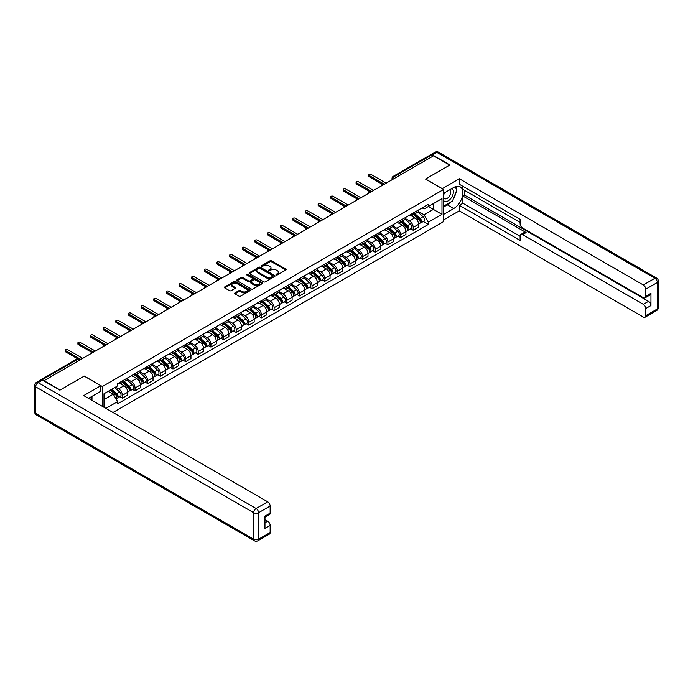 <?xml version="1.0" encoding="UTF-8"?>
<svg xmlns="http://www.w3.org/2000/svg" width="693" height="693" viewBox="0 0 693 693"><rect width="100%" height="100%" fill="white"/><g stroke="black" fill="none" stroke-linecap="round" stroke-linejoin="round"><path stroke-width="1.04" d="M276.247 274.913A0.788 0.45 0 0 0 277.365 274.913L285.819 270.036A1.126 0.65 0 0 0 286.148 269.577A1.126 0.65 0 0 0 285.819 269.118L271.491 260.845A1.126 0.65 0 0 0 269.906 260.845L261.452 265.731A0.788 0.45 0 0 0 262.56 266.372L263.661 265.74A3.604 2.079 0 0 1 268.754 265.74L269.941 266.433A3.604 2.079 0 0 1 270.998 267.896A3.604 2.079 0 0 1 269.941 269.369L268.849 270.001A0.788 0.45 0 0 0 269.967 270.642L271.058 270.01A3.604 2.079 0 0 1 276.152 270.01L277.339 270.703A3.604 2.079 0 0 1 278.395 272.167A3.604 2.079 0 0 1 277.339 273.64L276.247 274.272A0.788 0.45 0 0 0 276.247 274.913L276.247 274.272M234.979 292.914A1.126 0.65 0 0 0 234.65 293.373A1.126 0.65 0 0 0 234.979 293.832L238.998 296.145A1.126 0.65 0 0 0 240.584 296.145L249.974 290.731A1.126 0.65 0 0 0 250.303 290.272A1.126 0.65 0 0 0 249.974 289.813L235.655 281.54A1.126 0.65 0 0 0 234.061 281.54L224.671 286.963A1.126 0.65 0 0 0 224.341 287.422A1.126 0.65 0 0 0 224.671 287.881L229.53 290.679A1.126 0.65 0 0 0 231.115 290.679L235.135 288.366A1.126 0.65 0 0 0 235.464 287.907A1.126 0.65 0 0 0 235.135 287.448L232.727 286.053A3.006 1.741 0 0 1 231.852 284.823A3.006 1.741 0 0 1 233.706 283.22A3.006 1.741 0 0 1 236.989 283.593L246.413 289.042A3.006 1.741 0 0 1 247.297 290.272A3.006 1.741 0 0 1 245.435 291.874A3.006 1.741 0 0 1 242.16 291.493L240.584 290.592A1.126 0.65 0 0 0 238.998 290.592L234.979 292.914L234.979 293.832L238.998 291.528L238.998 290.592M102.365 386.512L84.286 376.074L60.135 390.02L44.005 380.708L433.549 155.804L449.679 165.116L425.528 179.063L443.607 189.501L102.365 386.512L102.365 406.349M263.738 281.86A1.126 0.65 0 0 0 265.332 281.86L274.714 276.446A1.126 0.65 0 0 0 275.043 275.987A1.126 0.65 0 0 0 274.714 275.519L260.395 267.255A1.126 0.65 0 0 0 258.81 267.255L249.419 272.678A1.126 0.65 0 0 0 249.09 273.137A1.126 0.65 0 0 0 249.419 273.596L263.738 281.86M246.985 275.086A0.788 0.45 0 0 1 247.782 275.199L247.782 274.263L262.344 282.666A1.126 0.65 0 0 1 262.673 283.125A1.126 0.65 0 0 1 262.344 283.584L252.954 289.007A1.126 0.65 0 0 1 251.368 289.007L237.049 280.734L241.06 278.439L241.06 277.503L237.049 279.816A1.126 0.65 0 0 0 236.72 280.275A1.126 0.65 0 0 0 237.049 280.734L237.049 279.816M241.06 278.439A1.126 0.65 0 0 1 242.654 278.439L242.654 277.503A1.126 0.65 0 0 0 241.06 277.503M242.654 277.503L248.466 280.856A1.126 0.65 0 0 0 250.052 280.856L252.72 279.314A1.126 0.65 0 0 0 253.049 278.855A1.126 0.65 0 0 0 252.72 278.395L246.673 274.904A0.788 0.45 0 0 1 247.782 274.263M112.985 412.482L443.607 221.604L443.607 189.501M40.662 379.981A2.296 1.325 -120 0 0 40.35 380.076A2.296 1.325 -120 0 0 40.099 380.301M396.024 177.469L394.326 176.49A2.296 1.325 60 0 0 393.174 176.377L429.894 155.18A2.296 1.325 60 0 1 431.037 155.293L394.326 176.49A2.296 1.325 120 0 0 392.697 179.296L392.697 179.392M432.744 156.272L431.037 155.293M413.21 213.037A5.275 3.041 60 0 1 412.118 215.402L417.463 212.318A5.275 3.041 -120 0 0 418.555 209.944M405.613 218.711L409.476 220.946A5.275 3.041 60 0 1 413.21 227.408L418.555 224.315A5.275 3.041 -120 0 0 414.83 217.853L411.001 215.644M418.555 224.315L418.555 227.174L413.21 230.258L410.646 228.777M412.118 215.402A5.275 3.041 60 0 1 409.52 215.168M413.21 227.408L413.21 230.258M400.563 220.339A5.275 3.041 60 0 1 399.471 222.704L404.825 219.612A5.275 3.041 -120 0 0 405.916 217.247M397.999 236.079L400.563 237.56L405.916 234.468L405.916 231.618A5.275 3.041 -120 0 0 402.183 225.156L398.354 222.947M399.471 222.704A5.275 3.041 60 0 1 396.872 222.47M392.974 226.013L396.838 228.248A5.275 3.041 60 0 1 400.563 234.702L400.563 237.56M387.915 227.642A5.275 3.041 60 0 1 386.824 230.007L392.177 226.914A5.275 3.041 -120 0 0 393.269 224.549M385.351 243.382L387.915 244.863L393.269 241.77L393.269 238.912A5.275 3.041 -120 0 0 389.544 232.458L385.706 230.249M386.824 230.007A5.275 3.041 60 0 1 384.234 229.764M380.327 233.316L384.191 235.542A5.275 3.041 60 0 1 387.915 242.004L387.915 244.863M375.277 234.936A5.275 3.041 60 0 1 374.185 237.301L379.53 234.217A5.275 3.041 -120 0 0 380.622 231.852M372.713 250.675L375.277 252.157L380.622 249.073L380.622 246.214A5.275 3.041 -120 0 0 376.897 239.761L373.068 237.543M374.185 237.301A5.275 3.041 60 0 1 371.587 237.067M367.68 240.618L371.543 242.845A5.275 3.041 60 0 1 375.277 249.307L375.277 252.157M362.63 242.238A5.275 3.041 60 0 1 361.538 244.603L366.892 241.519A5.275 3.041 -120 0 0 367.983 239.146M360.065 257.978L362.63 259.459L367.983 256.367L367.983 253.517A5.275 3.041 -120 0 0 364.249 247.054L360.421 244.846M361.538 244.603A5.275 3.041 60 0 1 358.939 244.369M355.041 247.912L358.905 250.147A5.275 3.041 60 0 1 362.63 256.601L362.63 259.459M349.982 249.541A5.275 3.041 60 0 1 348.891 251.905L354.244 248.813A5.275 3.041 -120 0 0 355.336 246.448M347.418 265.28L349.982 266.762L355.336 263.669L355.336 260.819A5.275 3.041 -120 0 0 351.602 254.357L347.773 252.148M348.891 251.905A5.275 3.041 60 0 1 346.301 251.663M342.394 255.215L346.257 257.45A5.275 3.041 60 0 1 349.982 263.903L349.982 266.762M337.344 256.834A5.275 3.041 60 0 1 336.252 259.208L341.597 256.115A5.275 3.041 -120 0 0 342.689 253.751M334.78 272.583L337.344 274.056L342.689 270.972L342.689 268.113A5.275 3.041 -120 0 0 338.964 261.659L335.135 259.451M336.252 259.208A5.275 3.041 60 0 1 333.654 258.965M329.747 262.517L333.61 264.743A5.275 3.041 60 0 1 337.344 271.206L337.344 274.056M324.696 264.137A5.275 3.041 60 0 1 323.605 266.502L328.95 263.418A5.275 3.041 -120 0 0 330.05 261.053M322.132 279.877L324.696 281.358L330.05 278.274L330.05 275.416A5.275 3.041 -120 0 0 326.316 268.962L322.488 266.744M323.605 266.502A5.275 3.041 60 0 1 321.006 266.268M317.108 269.82L320.972 272.046A5.275 3.041 60 0 1 324.696 278.508L324.696 281.358M312.049 271.439A5.275 3.041 60 0 1 310.958 273.804L316.311 270.72A5.275 3.041 -120 0 0 317.403 268.347M309.485 287.179L312.049 288.66L317.403 285.568L317.403 282.718A5.275 3.041 -120 0 0 313.669 276.256L309.84 274.047M310.958 273.804A5.275 3.041 60 0 1 308.368 273.57M304.461 277.113L308.324 279.348A5.275 3.041 60 0 1 312.049 285.802L312.049 288.66M299.411 278.742A5.275 3.041 60 0 1 298.319 281.107L303.664 278.014A5.275 3.041 -120 0 0 304.755 275.649M296.847 294.482L299.411 295.963L304.755 292.87L304.755 290.02A5.275 3.041 -120 0 0 301.031 283.558L297.202 281.349M298.319 281.107A5.275 3.041 60 0 1 295.72 280.864M291.814 284.416L295.677 286.651A5.275 3.041 60 0 1 299.411 293.104L299.411 295.963M286.763 286.036A5.275 3.041 60 0 1 285.672 288.409L291.017 285.317A5.275 3.041 -120 0 0 292.108 282.952M284.199 301.776L286.763 303.257L292.117 300.173L292.117 297.314A5.275 3.041 -120 0 0 288.383 290.861L284.554 288.652M285.672 288.409A5.275 3.041 60 0 1 283.073 288.167M279.175 291.718L283.039 293.945A5.275 3.041 60 0 1 286.763 300.407L286.763 303.257M274.116 293.338A5.275 3.041 60 0 1 273.025 295.703L278.378 292.619A5.275 3.041 -120 0 0 279.47 290.254M271.552 309.078L274.116 310.559L279.47 307.475L279.47 304.617A5.275 3.041 -120 0 0 275.736 298.163L271.907 295.946M273.025 295.703A5.275 3.041 60 0 1 270.435 295.469M266.528 299.021L270.391 301.247A5.275 3.041 60 0 1 274.116 307.709L274.116 310.559M261.478 300.641A5.275 3.041 60 0 1 260.386 303.006L265.731 299.922A5.275 3.041 -120 0 0 266.822 297.548M258.913 316.38L261.478 317.862L266.822 314.769L266.822 311.919A5.275 3.041 -120 0 0 263.097 305.457L259.269 303.248M260.386 303.006A5.275 3.041 60 0 1 257.787 302.772M253.881 306.315L257.744 308.55A5.275 3.041 60 0 1 261.478 315.003L261.478 317.862M248.83 307.943A5.275 3.041 60 0 1 247.739 310.308L253.084 307.216A5.275 3.041 -120 0 0 254.175 304.851M246.266 323.683L248.83 325.164L254.175 322.072L254.175 319.222A5.275 3.041 -120 0 0 250.45 312.76L246.621 310.551M247.739 310.308A5.275 3.041 60 0 1 245.14 310.066M241.233 313.617L245.105 315.852A5.275 3.041 60 0 1 248.83 322.306L248.83 325.164M236.183 315.237A5.275 3.041 60 0 1 235.092 317.611L240.445 314.518A5.275 3.041 -120 0 0 241.536 312.153M233.619 330.977L236.183 332.458L241.536 329.374L241.536 326.516A5.275 3.041 -120 0 0 237.803 320.062L233.974 317.853M235.092 317.611A5.275 3.041 60 0 1 232.501 317.368M228.595 320.92L232.458 323.146A5.275 3.041 60 0 1 236.183 329.608L236.183 332.458M223.544 322.54A5.275 3.041 60 0 1 222.453 324.904L227.798 321.821A5.275 3.041 -120 0 0 228.889 319.456M220.972 338.279L223.544 339.761L228.889 336.677L228.889 333.818A5.275 3.041 -120 0 0 225.164 327.365L221.336 325.147M222.453 324.904A5.275 3.041 60 0 1 219.854 324.671M215.947 328.222L219.811 330.448A5.275 3.041 60 0 1 223.544 336.911L223.544 339.761M210.897 329.842A5.275 3.041 60 0 1 209.806 332.207L215.151 329.123A5.275 3.041 -120 0 0 216.242 326.749M208.333 345.582L210.897 347.063L216.242 343.971L216.242 341.121A5.275 3.041 -120 0 0 212.517 334.658L208.688 332.449M209.806 332.207A5.275 3.041 60 0 1 207.207 331.973M203.3 335.516L207.164 337.751A5.275 3.041 60 0 1 210.897 344.204L210.897 347.063M198.25 337.144A5.275 3.041 60 0 1 197.158 339.509L202.512 336.417A5.275 3.041 -120 0 0 203.603 334.052M195.686 352.884L198.25 354.366L203.603 351.273L203.603 348.423A5.275 3.041 -120 0 0 199.87 341.961L196.041 339.752M197.158 339.509A5.275 3.041 60 0 1 194.56 339.267M190.662 342.818L194.525 345.053A5.275 3.041 60 0 1 198.25 351.507L198.25 354.366M185.611 344.438A5.275 3.041 60 0 1 184.511 346.812L189.865 343.719A5.275 3.041 -120 0 0 190.956 341.354M183.039 360.178L185.611 361.659L190.956 358.576L190.956 355.717A5.275 3.041 -120 0 0 187.231 349.263L183.402 347.054M184.511 346.812A5.275 3.041 60 0 1 181.921 346.569M178.014 350.121L181.878 352.347A5.275 3.041 60 0 1 185.611 358.809L185.611 361.659M172.964 351.741A5.275 3.041 60 0 1 171.873 354.106L177.217 351.022A5.275 3.041 -120 0 0 178.309 348.648M170.4 367.481L172.964 368.962L178.309 365.878L178.309 363.019A5.275 3.041 -120 0 0 174.584 356.557L170.755 354.348M171.873 354.106A5.275 3.041 60 0 1 169.274 353.872M165.367 357.415L169.231 359.65A5.275 3.041 60 0 1 172.964 366.112L172.964 368.962M160.317 359.043A5.275 3.041 60 0 1 159.225 361.408L164.579 358.316A5.275 3.041 -120 0 0 165.67 355.951M157.753 374.783L160.317 376.264L165.67 373.172L165.67 370.322A5.275 3.041 -120 0 0 161.937 363.86L158.108 361.651M159.225 361.408A5.275 3.041 60 0 1 156.627 361.174M152.729 364.717L156.592 366.952A5.275 3.041 60 0 1 160.317 373.406L160.317 376.264M147.67 366.346A5.275 3.041 60 0 1 146.578 368.711L151.932 365.618A5.275 3.041 -120 0 0 153.023 363.253M145.106 382.086L147.678 383.567L153.023 380.474L153.023 377.616A5.275 3.041 -120 0 0 149.298 371.162L145.469 368.953M146.578 368.711A5.275 3.041 60 0 1 143.988 368.468M140.081 372.02L143.945 374.246A5.275 3.041 60 0 1 147.678 380.708L147.678 383.567M135.031 373.64A5.275 3.041 60 0 1 133.94 376.004L139.284 372.921A5.275 3.041 -120 0 0 140.376 370.556M132.467 389.379L135.031 390.861L140.376 387.777L140.376 384.918A5.275 3.041 -120 0 0 136.651 378.465L132.822 376.247M133.94 376.004A5.275 3.041 60 0 1 131.341 375.771M127.434 379.322L131.298 381.548A5.275 3.041 60 0 1 135.031 388.011L135.031 390.861M122.384 380.942A5.275 3.041 60 0 1 121.292 383.307L126.646 380.223A5.275 3.041 -120 0 0 127.737 377.85M119.82 396.682L122.384 398.163L127.737 395.071L127.737 392.221A5.275 3.041 -120 0 0 124.004 385.758L120.175 383.55M121.292 383.307A5.275 3.041 60 0 1 118.694 383.073M115.575 387.075L118.659 388.851A5.275 3.041 60 0 1 122.384 395.305L122.384 398.163M422.167 207.865L424.073 208.965L441.978 198.622L433.394 203.586L433.394 209.39L424.073 214.769L418.26 211.417M103.985 407.285L103.985 393.763L117.602 385.906L117.602 383.705L428.361 204.288L428.361 206.488L441.978 214.345L428.361 222.21L424.073 214.769M441.978 198.622L441.978 214.345M103.985 399.566L113.306 394.187L117.602 401.628L117.602 403.828L428.361 224.411L428.361 222.21M117.602 401.628L105.89 408.385M113.306 394.187L108.281 391.285M423.284 221.474L428.361 224.411M276.568 275.026L277.339 274.575A3.604 2.079 0 0 0 278.395 273.103L278.395 272.167M270.998 267.896L270.998 268.832A3.604 2.079 0 0 1 269.941 270.305L269.161 270.755M285.819 269.118L285.819 270.036L271.491 261.781A1.126 0.65 0 0 0 269.906 261.781L261.763 266.484M274.705 276.455L260.395 268.191A1.126 0.65 0 0 0 258.81 268.191L249.428 273.605L249.419 272.678M272.73 276.308A0.788 0.45 0 0 0 272.73 275.658L260.161 268.408A0.788 0.45 0 0 0 259.043 268.408L257.891 269.066A3.604 2.079 0 0 0 256.834 270.539A3.604 2.079 0 0 0 257.891 272.011L266.484 276.975A3.604 2.079 0 0 0 271.578 276.975L272.73 276.308L272.73 277.243A0.788 0.45 0 0 0 272.955 276.923L272.955 275.987M256.834 270.539L256.834 271.474A3.604 2.079 0 0 0 257.891 272.947L257.891 272.011M272.73 277.243L271.578 277.91A3.604 2.079 0 0 1 266.484 277.91L257.891 272.947M242.654 278.439L248.466 281.791A1.126 0.65 0 0 0 250.052 281.791L252.72 280.249A1.126 0.65 0 0 0 253.049 279.79L253.049 278.855M247.782 275.199L262.326 283.593M254.487 284.329A3.006 1.741 0 0 0 257.77 284.71A3.006 1.741 0 0 0 259.624 283.099A3.006 1.741 0 0 0 258.749 281.878L255.422 279.955A1.126 0.65 0 0 0 253.829 279.955L251.169 281.497A1.126 0.65 0 0 0 250.84 281.956A1.126 0.65 0 0 0 251.169 282.415L254.487 284.329L254.487 285.265A3.006 1.741 0 0 0 257.77 285.646A3.006 1.741 0 0 0 259.624 284.035L259.624 283.099M250.84 281.956L250.84 282.891A1.126 0.65 0 0 0 251.169 283.35L251.169 282.415M254.487 285.265L251.169 283.35M247.297 290.272L247.297 291.207A3.006 1.741 0 0 1 245.435 292.81A3.006 1.741 0 0 1 242.16 292.437L240.584 291.528A1.126 0.65 0 0 0 238.998 291.528M231.852 284.823L231.852 285.759A3.006 1.741 0 0 0 232.727 286.989L232.727 286.053M235.118 288.375L232.727 286.989M249.956 290.739L235.655 282.475A1.126 0.65 0 0 0 234.061 282.475L224.688 287.89M413.574 214.561L418.728 219.161A2.867 1.655 60 0 1 419.629 223.588L418.555 224.211M413.712 214.683L416.138 216.086M414.093 214.258L419.828 219.378A1.377 0.797 60 0 1 420.261 221.509A1.377 0.797 60 0 1 420.131 221.552M414.951 213.765L420.105 218.364A2.867 1.655 60 0 1 421.006 222.799A2.867 1.655 60 0 1 420.14 222.886M417.827 212.041L423.025 216.684A2.867 1.655 60 0 1 423.925 221.11L421.006 222.799M382.545 184.433L369.118 176.68A1.317 0.762 180 0 1 368.728 176.135L368.728 174.922A1.317 0.762 -0 0 0 369.118 175.459L384.312 184.234M386.174 183.16L370.98 174.385A1.317 0.762 -0 0 0 369.542 174.22A1.317 0.762 -0 0 0 368.728 174.922M400.926 221.864L406.081 226.464A2.867 1.655 60 0 1 406.982 230.89L405.907 231.505M401.065 221.985L403.491 223.389M401.446 221.561L407.181 226.68A1.377 0.797 60 0 1 407.614 228.803A1.377 0.797 60 0 1 407.484 228.855M402.304 221.067L407.458 225.667A2.867 1.655 60 0 1 408.359 230.093A2.867 1.655 60 0 1 407.493 230.189M405.18 219.343L410.377 223.978A2.867 1.655 60 0 1 411.278 228.413L408.359 230.093M388.288 229.166L393.433 233.758A2.867 1.655 60 0 1 394.334 238.193L393.269 238.808M388.418 229.288L390.843 230.682M388.808 228.863L394.534 233.983A1.377 0.797 60 0 1 394.967 236.105A1.377 0.797 60 0 1 394.845 236.157M389.665 228.369L394.811 232.969A2.867 1.655 60 0 1 395.712 237.396A2.867 1.655 60 0 1 394.845 237.491M392.533 226.646L397.73 231.28A2.867 1.655 60 0 1 398.631 235.715L395.712 237.396M442.229 188.704L459.329 178.733L643.321 284.962L654.911 278.274L436.876 152.391L432.501 154.92L449.922 164.977L425.606 179.019L442.229 188.609M443.607 193.338L453.733 187.482A12.898 7.441 120 0 1 460.187 186.85A12.898 7.441 120 0 1 462.162 197.184A12.898 7.441 120 0 1 453.733 208.541L443.607 214.397M443.607 219.915L459.329 210.837L459.329 205.319L520.114 240.41L520.114 236.018A3.439 1.984 -120 0 1 520.833 234.442A3.439 1.984 -120 0 1 522.548 234.606L643.321 304.34L648.509 301.342A3.439 1.984 60 0 1 650.944 305.552L650.944 293.295A3.439 1.984 60 0 1 650.225 294.863L645.036 297.86A3.439 1.984 -120 0 0 645.755 296.283L645.755 289.172A3.439 1.984 -120 0 0 643.321 284.962M464.518 190.341L464.518 195.114L462.898 196.05L462.898 203.257L459.329 205.319M462.898 186.313L462.898 189.406L520.114 222.444M645.036 297.86A3.439 1.984 -120 0 1 643.321 297.695L522.548 227.962A3.439 1.984 -120 0 1 520.114 223.752L520.114 219.352L459.329 184.26L459.329 178.733M459.329 210.837L643.321 317.065A3.439 1.984 -120 0 0 645.036 317.238A3.439 1.984 -120 0 0 645.755 315.661L645.755 308.55A3.439 1.984 -120 0 0 643.321 304.34M432.501 154.92A3.439 1.984 -120 0 0 430.777 154.747A3.439 1.984 -120 0 0 430.414 155.076M462.898 196.05L526.117 232.553L522.548 234.606M464.518 195.114L648.509 301.342M462.898 203.257L520.114 236.296M520.833 234.442L524.393 232.38A3.439 1.984 60 0 1 526.117 232.553M443.607 206.999L447.331 204.851A12.898 7.441 120 0 0 450.909 201.94M453.465 198.57A12.898 7.441 120 0 0 456.245 191.415M456.453 189.102A12.898 7.441 120 0 0 456.133 186.469M42.464 380.102L38.089 382.623A3.439 1.984 -120 0 0 36.365 382.458L40.748 379.929A3.439 1.984 60 0 1 42.464 380.102L59.893 390.159L84.208 376.126L100.823 385.715L100.823 391.233L89.319 397.886A12.898 7.441 120 0 0 88.539 398.371M100.823 385.715L83.723 395.59L267.715 501.819A3.439 1.984 60 0 1 270.149 506.029L270.149 513.141A3.439 1.984 60 0 1 269.438 514.717L264.96 517.299M91.987 399.445L91.987 396.335M264.96 522.782L267.715 521.188A3.439 1.984 60 0 1 270.149 525.398L270.149 532.519A3.439 1.984 60 0 1 269.438 534.086L257.848 540.783A3.439 1.984 -120 0 0 258.558 539.206L270.149 532.519M270.149 513.141L264.96 516.138L264.96 528.395L270.149 525.398M267.715 521.188L264.96 519.603M443.607 200.494A7.45 4.305 120 0 0 449.532 199.853A7.45 4.305 120 0 0 453.413 191.744A7.45 4.305 120 0 0 452.053 188.453M444.23 192.975A7.45 4.305 120 0 0 443.607 194.317M443.607 196.812A5.102 2.945 120 0 0 444.629 198.648A5.102 2.945 120 0 0 448.562 197.28A5.102 2.945 120 0 0 450.788 192.152A5.102 2.945 120 0 0 449.731 189.813A5.102 2.945 120 0 0 449.714 189.804M444.646 192.732A5.102 2.945 120 0 0 443.607 195.79M454.903 186.902L456.895 189.735L452.52 201.013L443.763 206.064M90.436 397.236L92.308 400.545M369.906 191.736L356.471 183.974A1.317 0.762 180 0 1 356.081 183.437L356.081 182.224A1.317 0.762 -0 0 0 356.471 182.761L371.665 191.537M373.536 190.454L358.333 181.687A1.317 0.762 -0 0 0 356.895 181.523A1.317 0.762 -0 0 0 356.081 182.224M357.259 199.03L343.823 191.277A1.317 0.762 180 0 1 343.442 190.74L343.442 189.518A1.317 0.762 -0 0 0 343.823 190.064L359.026 198.83M360.888 197.756L345.686 188.981A1.317 0.762 -0 0 0 344.256 188.817A1.317 0.762 -0 0 0 343.442 189.518M375.641 236.46L380.795 241.06A2.867 1.655 60 0 1 381.696 245.495L380.622 246.11M375.779 236.582L378.205 237.985M376.16 236.166L381.895 241.277A1.377 0.797 60 0 1 382.328 243.408A1.377 0.797 60 0 1 382.198 243.46M377.018 235.672L382.172 240.263A2.867 1.655 60 0 1 383.073 244.698A2.867 1.655 60 0 1 382.207 244.785M379.894 233.939L385.091 238.583A2.867 1.655 60 0 1 385.984 243.009L383.073 244.698M362.993 243.763L368.148 248.363A2.867 1.655 60 0 1 369.048 252.789L367.974 253.413M363.132 243.884L365.558 245.287M363.513 243.46L369.248 248.579A1.377 0.797 60 0 1 369.681 250.71A1.377 0.797 60 0 1 369.551 250.753M364.371 242.966L369.525 247.566A2.867 1.655 60 0 1 370.426 252.001A2.867 1.655 60 0 1 369.56 252.087M367.247 241.242L372.444 245.885A2.867 1.655 60 0 1 373.345 250.312L370.426 252.001M350.355 251.065L355.5 255.665A2.867 1.655 60 0 1 356.401 260.092L355.336 260.707M350.485 251.187L352.91 252.59M350.875 250.762L356.6 255.882A1.377 0.797 60 0 1 357.034 258.004A1.377 0.797 60 0 1 356.912 258.056M351.732 250.268L356.878 254.868A2.867 1.655 60 0 1 357.779 259.295A2.867 1.655 60 0 1 356.912 259.39M354.599 248.544L359.797 253.179A2.867 1.655 60 0 1 360.698 257.614L357.779 259.295M344.612 206.332L331.185 198.579A1.317 0.762 180 0 1 330.795 198.042L330.795 196.821A1.317 0.762 -0 0 0 331.185 197.358L346.379 206.133M348.241 205.059L333.047 196.284A1.317 0.762 -0 0 0 331.609 196.119A1.317 0.762 -0 0 0 330.795 196.821M331.964 213.635L318.537 205.873A1.317 0.762 180 0 1 318.148 205.336L318.148 204.123A1.317 0.762 -0 0 0 318.537 204.66L333.731 213.435M335.594 212.361L320.4 203.586A1.317 0.762 -0 0 0 318.962 203.421A1.317 0.762 -0 0 0 318.148 204.123M319.326 220.928L305.89 213.175A1.317 0.762 180 0 1 305.509 212.638L305.509 211.426A1.317 0.762 -0 0 0 305.89 211.963L321.093 220.738M322.955 219.655L307.753 210.889A1.317 0.762 -0 0 0 306.323 210.715A1.317 0.762 -0 0 0 305.509 211.426M337.708 258.368L342.862 262.959A2.867 1.655 60 0 1 343.763 267.394L342.689 268.009M337.846 258.489L340.272 259.884M338.227 258.065L343.962 263.175A1.377 0.797 60 0 1 344.395 265.306A1.377 0.797 60 0 1 344.265 265.358M339.085 257.571L344.239 262.162A2.867 1.655 60 0 1 345.14 266.597A2.867 1.655 60 0 1 344.274 266.692M341.961 255.847L347.158 260.481A2.867 1.655 60 0 1 348.051 264.917L345.14 266.597M306.678 228.231L293.252 220.478A1.317 0.762 180 0 1 292.862 219.941L292.862 218.719A1.317 0.762 -0 0 0 293.252 219.265L308.446 228.032M310.308 226.957L295.114 218.182A1.317 0.762 -0 0 0 293.676 218.018A1.317 0.762 -0 0 0 292.862 218.719M325.06 265.662L330.214 270.261A2.867 1.655 60 0 1 331.115 274.697L330.041 275.312M325.199 265.783L327.624 267.186M325.58 265.367L331.315 270.478A1.377 0.797 60 0 1 331.748 272.609A1.377 0.797 60 0 1 331.618 272.661M326.438 264.865L331.592 269.464A2.867 1.655 60 0 1 332.493 273.9A2.867 1.655 60 0 1 331.626 273.986M329.314 263.141L334.511 267.784A2.867 1.655 60 0 1 335.412 272.21L332.493 273.9M294.031 235.533L280.604 227.78A1.317 0.762 180 0 1 280.215 227.243L280.215 226.022A1.317 0.762 -0 0 0 280.604 226.559L295.798 235.334M297.661 234.26L282.467 225.485A1.317 0.762 -0 0 0 281.029 225.32A1.317 0.762 -0 0 0 280.215 226.022M312.422 272.964L317.567 277.564A2.867 1.655 60 0 1 318.468 281.99L317.403 282.614M312.552 273.085L314.977 274.489M312.941 272.661L318.667 277.78A1.377 0.797 60 0 1 319.101 279.911A1.377 0.797 60 0 1 318.979 279.955M313.799 272.167L318.945 276.767A2.867 1.655 60 0 1 319.845 281.193A2.867 1.655 60 0 1 318.979 281.289M316.666 270.443L321.864 275.078A2.867 1.655 60 0 1 322.765 279.513L319.845 281.193M281.393 242.836L267.957 235.074A1.317 0.762 180 0 1 267.576 234.537L267.576 233.324A1.317 0.762 -0 0 0 267.957 233.862L283.16 242.637M285.022 241.562L269.82 232.787A1.317 0.762 -0 0 0 268.39 232.623A1.317 0.762 -0 0 0 267.576 233.324M299.774 280.267L304.929 284.866A2.867 1.655 60 0 1 305.821 289.293L304.755 289.908M299.913 280.388L302.339 281.782M300.294 279.963L306.029 285.083A1.377 0.797 60 0 1 306.462 287.205A1.377 0.797 60 0 1 306.332 287.257M301.152 279.47L306.306 284.069A2.867 1.655 60 0 1 307.207 288.496A2.867 1.655 60 0 1 306.341 288.591M304.028 277.746L309.225 282.38A2.867 1.655 60 0 1 310.118 286.815L307.207 288.496M268.745 250.13L255.31 242.377A1.317 0.762 180 0 1 254.929 241.84L254.929 240.627A1.317 0.762 -0 0 0 255.31 241.164L270.513 249.939M272.375 248.856L257.181 240.081A1.317 0.762 -0 0 0 255.743 239.917A1.317 0.762 -0 0 0 254.929 240.627M287.127 287.56L292.281 292.16A2.867 1.655 60 0 1 293.182 296.595L292.108 297.21M287.266 287.69L289.691 289.085M287.647 287.266L293.382 292.377A1.377 0.797 60 0 1 293.815 294.508A1.377 0.797 60 0 1 293.685 294.56M288.505 286.772L293.659 291.363A2.867 1.655 60 0 1 294.56 295.798A2.867 1.655 60 0 1 293.693 295.894M291.381 285.048L296.578 289.683A2.867 1.655 60 0 1 297.479 294.109L294.56 295.798M256.098 257.432L242.671 249.679A1.317 0.762 180 0 1 242.281 249.142L242.281 247.921A1.317 0.762 -0 0 0 242.671 248.458L257.865 257.233M259.728 256.159L244.534 247.384A1.317 0.762 -0 0 0 243.096 247.219A1.317 0.762 -0 0 0 242.281 247.921M274.48 294.863L279.634 299.463A2.867 1.655 60 0 1 280.535 303.898L279.47 304.513M274.619 294.984L277.044 296.387M275 294.568L280.734 299.679A1.377 0.797 60 0 1 281.167 301.81A1.377 0.797 60 0 1 281.046 301.853M275.866 294.066L281.011 298.666A2.867 1.655 60 0 1 281.912 303.101A2.867 1.655 60 0 1 281.046 303.188M278.733 292.342L283.931 296.985A2.867 1.655 60 0 1 284.832 301.412L281.912 303.101M243.46 264.735L230.024 256.982A1.317 0.762 180 0 1 229.643 256.445L229.643 255.223A1.317 0.762 -0 0 0 230.024 255.76L245.227 264.535M247.089 263.461L231.886 254.686A1.317 0.762 -0 0 0 230.448 254.522A1.317 0.762 -0 0 0 229.643 255.223M261.841 302.165L266.996 306.765A2.867 1.655 60 0 1 267.888 311.192L266.822 311.815M261.98 302.287L264.405 303.69M262.361 301.862L268.096 306.982A1.377 0.797 60 0 1 268.529 309.104A1.377 0.797 60 0 1 268.399 309.156M263.219 301.368L268.373 305.968A2.867 1.655 60 0 1 269.274 310.395A2.867 1.655 60 0 1 268.408 310.49M266.095 299.645L271.292 304.279A2.867 1.655 60 0 1 272.184 308.714L269.274 310.395M230.812 272.037L217.377 264.276A1.317 0.762 180 0 1 216.996 263.738L216.996 262.526A1.317 0.762 -0 0 0 217.377 263.063L232.579 271.838M234.442 270.764L219.248 261.989A1.317 0.762 -0 0 0 217.81 261.824A1.317 0.762 -0 0 0 216.996 262.526M249.194 309.468L254.348 314.059A2.867 1.655 60 0 1 255.249 318.494L254.175 319.109M249.333 309.589L251.758 310.984M249.714 309.165L255.448 314.284A1.377 0.797 60 0 1 255.882 316.406A1.377 0.797 60 0 1 255.752 316.458M250.571 308.671L255.726 313.271A2.867 1.655 60 0 1 256.627 317.697A2.867 1.655 60 0 1 255.76 317.792M253.447 306.947L258.645 311.581A2.867 1.655 60 0 1 259.546 316.017L256.627 317.697M218.165 279.331L204.738 271.578A1.317 0.762 180 0 1 204.348 271.041L204.348 269.828A1.317 0.762 -0 0 0 204.738 270.365L219.932 279.14M221.795 278.058L206.601 269.282A1.317 0.762 -0 0 0 205.163 269.118A1.317 0.762 -0 0 0 204.348 269.828M236.547 316.762L241.701 321.361A2.867 1.655 60 0 1 242.602 325.797L241.536 326.412M236.685 316.883L239.111 318.286M237.067 316.467L242.801 321.578A1.377 0.797 60 0 1 243.234 323.709A1.377 0.797 60 0 1 243.113 323.761M237.933 315.973L243.078 320.564A2.867 1.655 60 0 1 243.979 325A2.867 1.655 60 0 1 243.113 325.095M240.8 314.241L245.998 318.884A2.867 1.655 60 0 1 246.899 323.31L243.979 325M205.526 286.633L192.091 278.881A1.317 0.762 180 0 1 191.71 278.343L191.71 277.122A1.317 0.762 -0 0 0 192.091 277.659L207.294 286.434M209.156 285.36L193.953 276.585A1.317 0.762 -0 0 0 192.515 276.42A1.317 0.762 -0 0 0 191.71 277.122M223.908 324.064L229.062 328.664A2.867 1.655 60 0 1 229.955 333.09L228.889 333.714M224.047 324.185L226.472 325.589M224.428 323.77L230.163 328.88A1.377 0.797 60 0 1 230.587 331.011A1.377 0.797 60 0 1 230.466 331.055M225.286 323.267L230.44 327.867A2.867 1.655 60 0 1 231.341 332.302A2.867 1.655 60 0 1 230.474 332.389M228.162 321.543L233.359 326.186A2.867 1.655 60 0 1 234.251 330.613L231.341 332.302M192.879 293.936L179.444 286.183A1.317 0.762 180 0 1 179.063 285.637L179.063 284.425A1.317 0.762 -0 0 0 179.444 284.962L194.646 293.737M196.509 292.663L181.315 283.887A1.317 0.762 -0 0 0 179.877 283.723A1.317 0.762 -0 0 0 179.063 284.425M211.261 331.367L216.415 335.966A2.867 1.655 60 0 1 217.316 340.393L216.242 341.008M211.4 331.488L213.825 332.891M211.781 331.063L217.515 336.183A1.377 0.797 60 0 1 217.948 338.305A1.377 0.797 60 0 1 217.819 338.357M212.638 330.57L217.793 335.169A2.867 1.655 60 0 1 218.693 339.596A2.867 1.655 60 0 1 217.827 339.691M215.514 328.846L220.712 333.48A2.867 1.655 60 0 1 221.613 337.915L218.693 339.596M180.232 301.238L166.805 293.477A1.317 0.762 180 0 1 166.415 292.94L166.415 291.727A1.317 0.762 -0 0 0 166.805 292.264L181.999 301.039M183.862 299.965L168.668 291.19A1.317 0.762 -0 0 0 167.23 291.025A1.317 0.762 -0 0 0 166.415 291.727M198.614 338.669L203.768 343.26A2.867 1.655 60 0 1 204.669 347.695L203.603 348.31M198.752 338.79L201.178 340.185M199.134 338.366L204.868 343.485A1.377 0.797 60 0 1 205.301 345.608A1.377 0.797 60 0 1 205.18 345.66M199.991 337.872L205.145 342.472A2.867 1.655 60 0 1 206.046 346.898A2.867 1.655 60 0 1 205.18 346.994M202.867 336.148L208.065 340.783A2.867 1.655 60 0 1 208.965 345.218L206.046 346.898M167.593 308.532L154.158 300.779A1.317 0.762 180 0 1 153.768 300.242L153.768 299.021A1.317 0.762 -0 0 0 154.158 299.567L169.352 308.342M171.223 307.259L156.02 298.484A1.317 0.762 -0 0 0 154.582 298.319A1.317 0.762 -0 0 0 153.768 299.021M185.975 345.963L191.129 350.563A2.867 1.655 60 0 1 192.022 354.998L190.956 355.613M186.114 346.084L188.531 347.488M186.495 345.668L192.23 350.779A1.377 0.797 60 0 1 192.654 352.91A1.377 0.797 60 0 1 192.533 352.962M187.353 345.175L192.507 349.766A2.867 1.655 60 0 1 193.399 354.201A2.867 1.655 60 0 1 192.541 354.288M190.22 343.442L195.417 348.085A2.867 1.655 60 0 1 196.318 352.512L193.399 354.201M154.946 315.835L141.511 308.082A1.317 0.762 180 0 1 141.129 307.545L141.129 306.323A1.317 0.762 -0 0 0 141.511 306.86L156.713 315.636M158.576 314.561L143.382 305.786A1.317 0.762 -0 0 0 141.944 305.622A1.317 0.762 -0 0 0 141.129 306.323M173.328 353.265L178.482 357.865A2.867 1.655 60 0 1 179.383 362.292L178.309 362.915M173.467 353.387L175.892 354.79M173.848 352.962L179.582 358.082A1.377 0.797 60 0 1 180.015 360.213A1.377 0.797 60 0 1 179.885 360.256M174.705 352.468L179.859 357.068A2.867 1.655 60 0 1 180.76 361.503A2.867 1.655 60 0 1 179.894 361.59M177.581 350.745L182.779 355.388A2.867 1.655 60 0 1 183.68 359.814L180.76 361.503M142.299 323.137L128.872 315.384A1.317 0.762 180 0 1 128.482 314.839L128.482 313.626A1.317 0.762 -0 0 0 128.872 314.163L144.066 322.938M145.928 321.864L130.734 313.089A1.317 0.762 -0 0 0 129.296 312.924A1.317 0.762 -0 0 0 128.482 313.626M160.681 360.568L165.835 365.168A2.867 1.655 60 0 1 166.736 369.594L165.67 370.209M160.819 360.689L163.245 362.092M161.2 360.265L166.935 365.384A1.377 0.797 60 0 1 167.368 367.507A1.377 0.797 60 0 1 167.247 367.559M162.058 359.771L167.212 364.371A2.867 1.655 60 0 1 168.113 368.797A2.867 1.655 60 0 1 167.247 368.893M164.934 358.047L170.131 362.682A2.867 1.655 60 0 1 171.032 367.117L168.113 368.797M129.66 330.44L116.225 322.678A1.317 0.762 180 0 1 115.835 322.141L115.835 320.928A1.317 0.762 -0 0 0 116.225 321.465L131.419 330.24M133.29 329.158L118.087 320.391A1.317 0.762 -0 0 0 116.649 320.227A1.317 0.762 -0 0 0 115.835 320.928M148.042 367.87L153.196 372.462A2.867 1.655 60 0 1 154.089 376.897L153.023 377.512M148.172 367.992L150.598 369.386M148.562 367.567L154.296 372.687A1.377 0.797 60 0 1 154.721 374.809A1.377 0.797 60 0 1 154.6 374.861M149.419 367.073L154.574 371.673A2.867 1.655 60 0 1 155.466 376.1A2.867 1.655 60 0 1 154.608 376.195M152.287 365.35L157.484 369.984A2.867 1.655 60 0 1 158.385 374.419L155.466 376.1M117.013 337.734L103.578 329.981A1.317 0.762 180 0 1 103.196 329.444L103.196 328.222A1.317 0.762 -0 0 0 103.578 328.768L118.78 337.534M120.643 336.46L105.449 327.685A1.317 0.762 -0 0 0 104.011 327.52A1.317 0.762 -0 0 0 103.196 328.222M135.395 375.164L140.549 379.764A2.867 1.655 60 0 1 141.45 384.199L140.376 384.814M135.533 375.285L137.959 376.689M135.915 374.87L141.649 379.981A1.377 0.797 60 0 1 142.082 382.112A1.377 0.797 60 0 1 141.952 382.164M136.772 374.376L141.926 378.967A2.867 1.655 60 0 1 142.827 383.402A2.867 1.655 60 0 1 141.961 383.489M139.648 372.643L144.846 377.287A2.867 1.655 60 0 1 145.747 381.713L142.827 383.402M104.366 345.036L90.939 337.283A1.317 0.762 180 0 1 90.549 336.746L90.549 335.525A1.317 0.762 -0 0 0 90.939 336.062L106.133 344.837M107.995 343.763L92.801 334.988A1.317 0.762 -0 0 0 91.363 334.823A1.317 0.762 -0 0 0 90.549 335.525M122.748 382.467L127.902 387.066A2.867 1.655 60 0 1 128.803 391.493L127.737 392.117M122.886 382.588L125.312 383.991M123.267 382.164L129.002 387.283A1.377 0.797 60 0 1 129.435 389.414A1.377 0.797 60 0 1 129.314 389.457M124.125 381.67L129.279 386.27A2.867 1.655 60 0 1 130.18 390.705A2.867 1.655 60 0 1 129.314 390.791M127.001 379.946L132.198 384.589A2.867 1.655 60 0 1 133.099 389.016L130.18 390.705M91.727 352.339L78.292 344.577A1.317 0.762 180 0 1 77.902 344.04L77.902 342.827A1.317 0.762 -0 0 0 78.292 343.364L93.486 352.139M95.357 351.065L80.154 342.29A1.317 0.762 -0 0 0 78.716 342.125A1.317 0.762 -0 0 0 77.902 342.827M110.421 390.046L115.255 394.369A2.867 1.655 60 0 1 116.155 398.796L116.017 398.882M110.473 390.02L112.664 391.294M110.941 389.752L116.363 394.586A1.377 0.797 60 0 1 116.788 396.708A1.377 0.797 60 0 1 116.667 396.76M111.798 389.249L116.641 393.572A2.867 1.655 60 0 1 117.533 397.999A2.867 1.655 60 0 1 116.667 398.094M114.717 387.569L119.551 391.883A2.867 1.655 60 0 1 120.452 396.318L117.533 397.999M77.46 358.697L65.644 351.879A1.317 0.762 180 0 1 65.263 351.342L65.263 350.13A1.317 0.762 -0 0 0 65.644 350.667L80.847 359.442M82.71 358.359L67.516 349.593A1.317 0.762 -0 0 0 66.078 349.419A1.317 0.762 -0 0 0 65.263 350.13M392.784 179.34L392.697 179.296A2.296 1.325 0 0 1 392.03 178.361L392.03 179.782M135.031 388.011L140.376 384.918M147.678 380.708L153.023 377.616M160.317 373.406L165.67 370.322M172.964 366.112L178.309 363.019M185.611 358.809L190.956 355.717M198.25 351.507L203.603 348.423M210.897 344.204L216.242 341.121M223.544 336.911L228.889 333.818M236.183 329.608L241.536 326.516M248.83 322.306L254.175 319.222M261.478 315.003L266.822 311.919M274.116 307.709L279.47 304.617M286.763 300.407L292.117 297.314M299.411 293.104L304.755 290.02M312.049 285.802L317.403 282.718M324.696 278.508L330.05 275.416M337.344 271.206L342.689 268.113M349.982 263.903L355.336 260.819M362.63 256.601L367.983 253.517M375.277 249.307L380.622 246.214M387.915 242.004L393.269 238.912M400.563 234.702L405.916 231.618M122.384 395.305L127.737 392.221M118.659 388.851L124.004 385.758M131.298 381.548L136.651 378.465M143.945 374.246L149.298 371.162M156.592 366.952L161.937 363.86M169.231 359.65L174.584 356.557M181.878 352.347L187.231 349.263M194.525 345.053L199.87 341.961M207.164 337.751L212.517 334.658M219.811 330.448L225.164 327.365M232.458 323.146L237.803 320.062M245.105 315.852L250.45 312.76M257.744 308.55L263.097 305.457M270.391 301.247L275.736 298.163M283.039 293.945L288.383 290.861M295.677 286.651L301.031 283.558M308.324 279.348L313.669 276.256M320.972 272.046L326.316 268.962M333.61 264.743L338.964 261.659M346.257 257.45L351.602 254.357M358.905 250.147L364.249 247.054M371.543 242.845L376.897 239.761M384.191 235.542L389.544 232.458M396.838 228.248L402.183 225.156M409.476 220.946L414.83 217.853M383.801 184.529A2.296 1.325 120 0 0 382.796 185.109M371.162 191.831A2.296 1.325 120 0 0 370.149 192.411M358.515 199.125A2.296 1.325 120 0 0 357.501 199.714M345.868 206.427A2.296 1.325 120 0 0 344.863 207.008M333.229 213.73A2.296 1.325 120 0 0 332.216 214.31M320.582 221.024A2.296 1.325 120 0 0 319.568 221.613M307.935 228.326A2.296 1.325 120 0 0 306.93 228.915M295.296 235.629A2.296 1.325 120 0 0 294.282 236.209M282.649 242.931A2.296 1.325 120 0 0 281.635 243.512M270.001 250.225A2.296 1.325 120 0 0 268.997 250.814M257.363 257.527A2.296 1.325 120 0 0 256.349 258.117M244.716 264.83A2.296 1.325 120 0 0 243.702 265.41M232.068 272.132A2.296 1.325 120 0 0 231.055 272.713M219.43 279.426A2.296 1.325 120 0 0 218.416 280.015M206.783 286.729A2.296 1.325 120 0 0 205.769 287.318M194.135 294.031A2.296 1.325 120 0 0 193.122 294.612M181.497 301.334A2.296 1.325 120 0 0 180.483 301.914M168.849 308.628A2.296 1.325 120 0 0 167.836 309.217M156.202 315.93A2.296 1.325 120 0 0 155.189 316.519M143.564 323.233A2.296 1.325 120 0 0 142.55 323.813M130.916 330.535A2.296 1.325 120 0 0 129.903 331.115M118.269 337.829A2.296 1.325 120 0 0 117.256 338.418M105.631 345.131A2.296 1.325 120 0 0 104.617 345.712M92.983 352.434A2.296 1.325 120 0 0 91.97 353.014M79.912 359.979L78.214 358.991L42.022 379.885M80.587 359.589L79.357 358.879A2.296 1.325 120 0 0 78.214 358.991A2.296 1.325 60 0 0 77.062 358.879L40.35 380.076M277.339 274.575L277.339 273.64M268.849 270.642L268.849 270.001M269.941 270.305L269.941 269.369M261.452 266.372L261.452 265.731M269.906 261.781L269.906 260.845M271.491 261.781L271.491 260.845M258.81 268.191L258.81 267.255M260.395 268.191L260.395 267.255M274.714 276.446L274.714 275.519M266.484 277.91L266.484 276.975M271.578 277.91L271.578 276.975M248.466 281.791L248.466 280.856M250.052 281.791L250.052 280.856M252.72 280.249L252.72 279.314M262.344 283.584L262.344 282.666M240.584 291.528L240.584 290.592M242.16 292.437L242.16 291.493M235.135 288.366L235.135 287.448M224.671 287.881L224.671 286.963M234.061 282.475L234.061 281.54M235.655 282.475L235.655 281.54M249.974 290.731L249.974 289.813M418.728 219.161L417.117 220.088M420.547 220.876L420.027 221.171M423.025 216.684L420.105 218.364M369.118 175.459L369.118 176.68M406.081 226.464L404.478 227.391M407.9 228.179L407.38 228.473M410.377 223.978L407.458 225.667M393.433 233.758L391.831 234.684M395.253 235.473L394.741 235.776M397.73 231.28L394.811 232.969M645.755 296.283L650.944 293.295M650.944 305.552L645.755 308.55M645.755 315.661L657.345 308.965L657.345 282.484L645.755 289.172M447.331 204.851L453.733 208.541M657.345 308.965A3.439 1.984 60 0 1 656.635 310.542A3.439 3.439 0 0 0 658.35 307.562A3.439 1.984 180 0 1 657.345 308.965M657.345 282.484A3.439 1.984 0 0 0 658.35 281.081A3.439 3.439 0 0 0 656.635 278.101A3.439 1.984 -60 0 0 654.911 278.274A3.439 1.984 60 0 1 657.345 282.484M430.777 154.747L435.152 152.217A3.439 1.984 60 0 1 436.876 152.391A3.439 1.984 -60 0 1 438.591 152.217L656.635 278.101M36.365 382.458A3.439 3.439 0 0 0 34.65 385.438A3.439 1.984 180 0 0 35.655 386.841A3.439 1.984 -60 0 1 38.089 382.623L256.124 508.506A3.439 1.984 -60 0 0 253.69 512.716L35.655 386.841L35.655 413.323L253.69 539.206L253.69 512.716A3.439 1.984 0 0 0 258.558 512.716L258.558 539.206A3.439 1.984 180 0 1 253.69 539.206A3.439 1.984 -60 0 0 254.409 540.783A3.439 3.439 0 0 0 257.848 540.783M270.149 506.029L258.558 512.716A3.439 1.984 -120 0 0 256.124 508.506L267.715 501.819M36.365 414.899A3.439 1.984 -60 0 1 35.655 413.323A3.439 1.984 0 0 1 34.65 411.919A3.439 3.439 0 0 0 36.365 414.899L254.409 540.783M356.471 182.761L356.471 183.974M343.823 190.064L343.823 191.277M380.795 241.06L379.184 241.987M382.614 242.775L382.094 243.078M385.091 238.583L382.172 240.263M368.148 248.363L366.545 249.289M369.967 250.078L369.447 250.372M372.444 245.885L369.525 247.566M355.5 255.665L353.898 256.592M357.319 257.38L356.808 257.675M359.797 253.179L356.878 254.868M331.185 197.358L331.185 198.579M318.537 204.66L318.537 205.873M305.89 211.963L305.89 213.175M342.862 262.959L341.251 263.886M344.672 264.674L344.161 264.977M347.158 260.481L344.239 262.162M293.252 219.265L293.252 220.478M330.214 270.261L328.612 271.188M332.034 271.977L331.514 272.271M334.511 267.784L331.592 269.464M280.604 226.559L280.604 227.78M317.567 277.564L315.965 278.491M319.386 279.279L318.867 279.574M321.864 275.078L318.945 276.767M267.957 233.862L267.957 235.074M304.929 284.866L303.317 285.793M306.739 286.581L306.228 286.876M309.225 282.38L306.306 284.069M255.31 241.164L255.31 242.377M292.281 292.16L290.679 293.087M294.101 293.875L293.581 294.178M296.578 289.683L293.659 291.363M242.671 248.458L242.671 249.679M279.634 299.463L278.032 300.39M281.453 301.178L280.934 301.472M283.931 296.985L281.011 298.666M230.024 255.76L230.024 256.982M266.996 306.765L265.384 307.692M268.806 308.48L268.295 308.775M271.292 304.279L268.373 305.968M217.377 263.063L217.377 264.276M254.348 314.059L252.737 314.994M256.167 315.774L255.648 316.077M258.645 311.581L255.726 313.271M204.738 270.365L204.738 271.578M241.701 321.361L240.099 322.288M243.52 323.077L243 323.38M245.998 318.884L243.078 320.564M192.091 277.659L192.091 278.881M229.062 328.664L227.451 329.591M230.873 330.379L230.362 330.674M233.359 326.186L230.44 327.867M179.444 284.962L179.444 286.183M216.415 335.966L214.804 336.893M218.234 337.682L217.715 337.976M220.712 333.48L217.793 335.169M166.805 292.264L166.805 293.477M203.768 343.26L202.165 344.187M205.587 344.975L205.067 345.279M208.065 340.783L205.145 342.472M154.158 299.567L154.158 300.779M191.129 350.563L189.518 351.49M192.94 352.278L192.429 352.581M195.417 348.085L192.507 349.766M141.511 306.86L141.511 308.082M178.482 357.865L176.871 358.792M180.301 359.58L179.782 359.875M182.779 355.388L179.859 357.068M128.872 314.163L128.872 315.384M165.835 365.168L164.232 366.095M167.654 366.883L167.134 367.177M170.131 362.682L167.212 364.371M116.225 321.465L116.225 322.678M153.196 372.462L151.585 373.388M155.007 374.177L154.496 374.48M157.484 369.984L154.574 371.673M103.578 328.768L103.578 329.981M140.549 379.764L138.938 380.691M142.368 381.479L141.848 381.782M144.846 377.287L141.926 378.967M90.939 336.062L90.939 337.283M127.902 387.066L126.299 387.993M129.721 388.782L129.201 389.076M132.198 384.589L129.279 386.27M78.292 343.364L78.292 344.577M115.255 394.369L113.869 395.166M117.074 396.084L116.563 396.379M119.551 391.883L116.641 393.572M65.644 350.667L65.644 351.879M384 184.416A2.296 2.296 0 0 0 381.055 186.114M371.353 191.718A2.296 2.296 0 0 0 368.416 193.416M358.714 199.012A2.296 2.296 0 0 0 355.769 200.71M346.067 206.315A2.296 2.296 0 0 0 343.122 208.013M333.42 213.617A2.296 2.296 0 0 0 330.483 215.315M320.781 220.911A2.296 2.296 0 0 0 317.836 222.618M308.134 228.214A2.296 2.296 0 0 0 305.189 229.911M295.487 235.516A2.296 2.296 0 0 0 292.55 237.214M282.848 242.819A2.296 2.296 0 0 0 279.903 244.516M270.201 250.112A2.296 2.296 0 0 0 267.255 251.81M257.553 257.415A2.296 2.296 0 0 0 254.617 259.113M244.906 264.717A2.296 2.296 0 0 0 241.97 266.415M232.268 272.02A2.296 2.296 0 0 0 229.322 273.718M219.62 279.314A2.296 2.296 0 0 0 216.684 281.011M206.973 286.616A2.296 2.296 0 0 0 204.037 288.314M194.335 293.919A2.296 2.296 0 0 0 191.389 295.616M181.687 301.221A2.296 2.296 0 0 0 178.751 302.919M169.04 308.515A2.296 2.296 0 0 0 166.103 310.213M156.401 315.817A2.296 2.296 0 0 0 153.456 317.515M143.754 323.12A2.296 2.296 0 0 0 140.809 324.818M131.107 330.422A2.296 2.296 0 0 0 128.17 332.12M118.468 337.716A2.296 2.296 0 0 0 115.523 339.414M105.821 345.019A2.296 2.296 0 0 0 102.876 346.717M93.174 352.321A2.296 2.296 0 0 0 90.237 354.019M79.357 358.879A2.296 2.296 0 0 0 77.062 358.879M393.174 176.377A2.296 2.296 0 0 0 392.03 178.361M645.036 317.238L656.635 310.542M658.35 307.562L658.35 281.081M438.591 152.217A3.439 3.439 0 0 0 435.152 152.217M34.65 385.438L34.65 411.919"/></g></svg>
